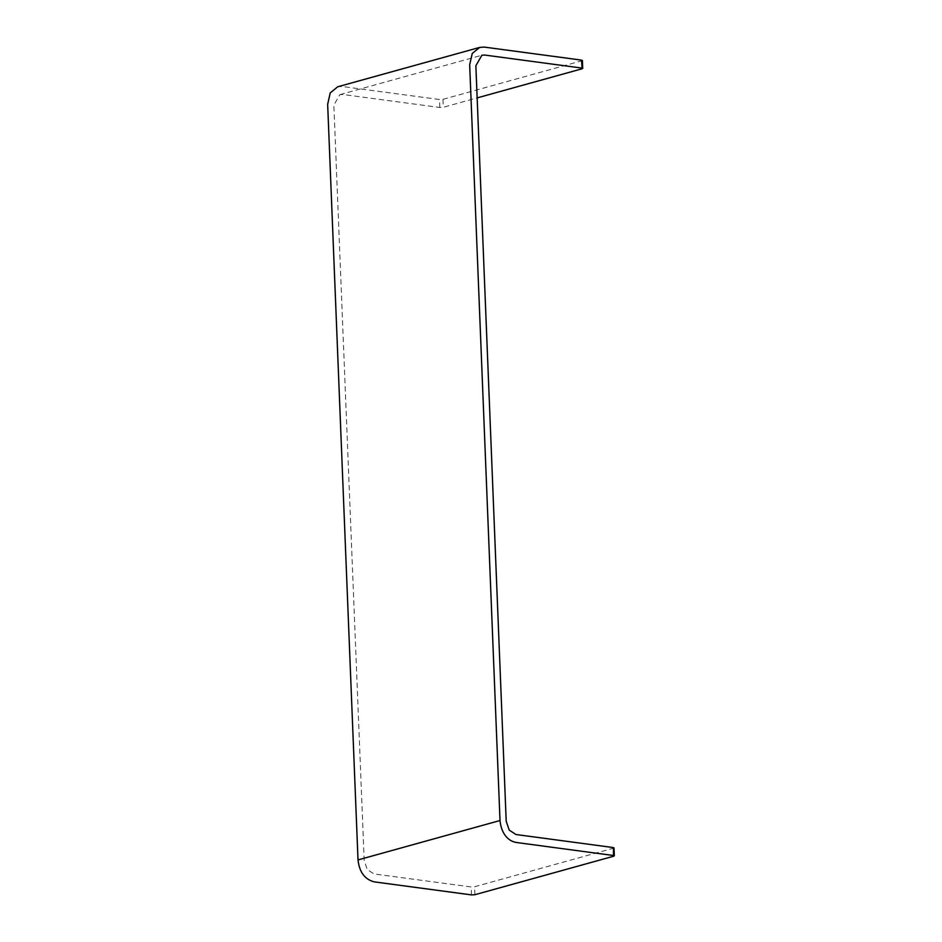 <?xml version="1.0" encoding="UTF-8"?>
<svg xmlns="http://www.w3.org/2000/svg" width="942" height="942" viewBox="0 0 942 942"><rect width="100%" height="100%" fill="white"/><g stroke="black" fill="none" stroke-linecap="round" stroke-linejoin="round"><path stroke-width="0.71" stroke-dasharray="4.71 3.53" d="M581.532 60.123L581.815 60.806L442.964 99.334L439.525 99.522L343.147 86.617L338.366 86.617M613.16 847.541L613.43 848.224L474.591 886.752L471.153 886.952L373.974 873.929L367.262 869.548L364.201 860.752L333.857 105.139L339.885 94.636L342.664 94.459L439.843 107.482L443.282 107.294L477.147 97.897M613.43 848.224L613.76 856.184M474.909 894.712L474.591 886.752M442.964 99.334L443.282 107.294M581.815 60.806L582.132 68.766M471.471 894.9L471.153 886.952M439.843 107.482L439.525 99.522M339.885 94.636L481.88 55.237"/><path stroke-width="1.41" d="M613.76 856.184L613.477 855.501L613.76 856.184L474.909 894.712L471.471 894.9L374.292 881.877C364.813 879.475 359.385 872.151 358.019 859.916L327.663 104.315L330.206 92.928L337.707 86.782L479.713 47.406L484.341 47.1L581.532 60.123L581.815 60.806M337.707 86.782L338.366 86.617M479.713 47.394L472.248 53.459L469.669 64.81L500.014 820.517C500.991 831.244 506.549 841.312 517.099 842.584L613.477 855.501L613.43 848.224M477.147 97.897L582.132 68.766L581.85 68.071L484.671 55.048L481.88 55.237L475.863 65.74L506.207 821.342L509.269 830.149L515.969 834.518L613.16 847.541M582.132 68.766L581.532 60.123M358.019 859.916L500.014 820.517M582.392 60.465L582.709 68.413M614.337 855.842L614.019 847.882"/></g></svg>
